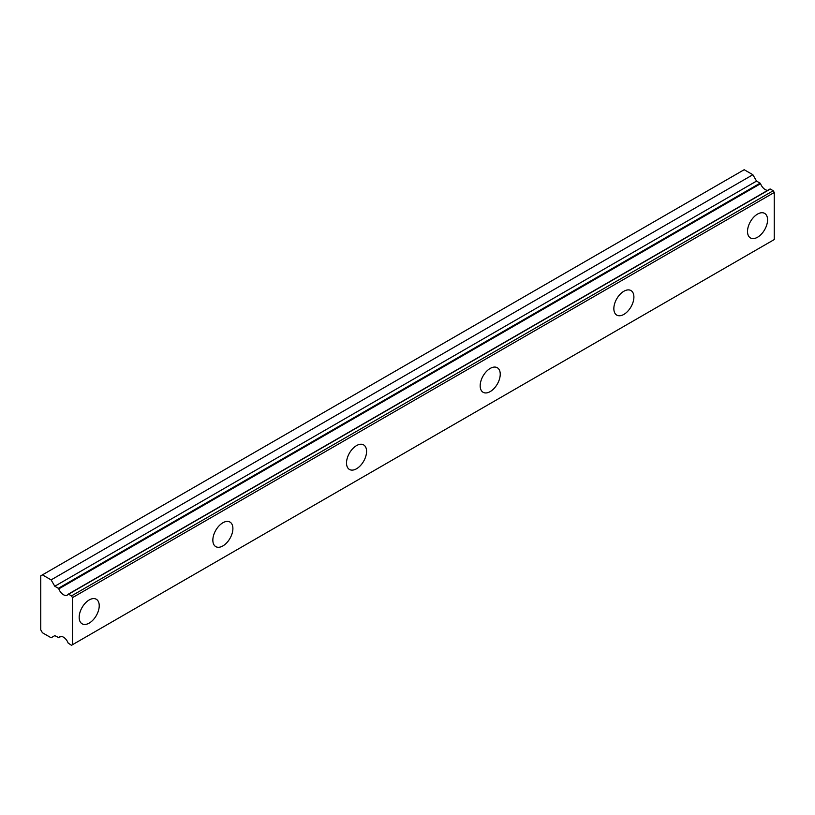 <?xml version="1.0" encoding="UTF-8"?>
<svg xmlns="http://www.w3.org/2000/svg" width="815" height="815" viewBox="0 0 815 815"><rect width="100%" height="100%" fill="white"/><g stroke="black" fill="none" stroke-linecap="round" stroke-linejoin="round"><path stroke-width="1.22" d="M60.88 636.464L58.802 637.656A7.559 4.37 60 0 1 59.689 636.81A7.559 4.37 60 0 1 68.144 643.055L71.496 645.286L72.494 644.706L72.494 597.629L71.496 595.897L68.582 594.216L770.338 189.06L68.144 594.257A7.559 4.37 60 0 1 67.258 595.113A7.559 4.37 60 0 1 63.478 594.736A7.559 4.37 60 0 1 58.802 588.868L760.558 183.711L760.12 183.161L58.364 588.318L58.802 588.868M767.761 190.313A7.559 4.37 60 0 1 765.224 189.589A7.559 4.37 60 0 1 760.558 183.711M757.543 237.236A14.181 8.181 120 0 0 766.803 224.746A14.181 8.181 120 0 0 764.633 213.387A14.181 8.181 120 0 0 757.543 214.09A14.181 8.181 120 0 0 748.282 226.58A14.181 8.181 120 0 0 750.452 237.939A14.181 8.181 120 0 0 757.543 237.236M89.202 623.098A14.181 8.181 120 0 0 98.462 610.608A14.181 8.181 120 0 0 96.292 599.249A14.181 8.181 120 0 0 89.202 599.952A14.181 8.181 120 0 0 79.941 612.442A14.181 8.181 120 0 0 82.111 623.801A14.181 8.181 120 0 0 89.202 623.098M222.872 545.928A14.181 8.181 120 0 0 232.132 533.438A14.181 8.181 120 0 0 229.962 522.069A14.181 8.181 120 0 0 222.872 522.772A14.181 8.181 120 0 0 213.612 535.272A14.181 8.181 120 0 0 215.781 546.631A14.181 8.181 120 0 0 222.872 545.928M356.542 468.757A14.181 8.181 120 0 0 365.803 456.257A14.181 8.181 120 0 0 363.633 444.898A14.181 8.181 120 0 0 356.542 445.601A14.181 8.181 120 0 0 347.282 458.101A14.181 8.181 120 0 0 349.452 469.46A14.181 8.181 120 0 0 356.542 468.757M490.202 391.587A14.181 8.181 120 0 0 499.473 379.087A14.181 8.181 120 0 0 497.293 367.728A14.181 8.181 120 0 0 490.202 368.431A14.181 8.181 120 0 0 480.942 380.921A14.181 8.181 120 0 0 483.122 392.29A14.181 8.181 120 0 0 490.202 391.587M623.872 314.407A14.181 8.181 120 0 0 633.133 301.917A14.181 8.181 120 0 0 630.963 290.558A14.181 8.181 120 0 0 623.872 291.261A14.181 8.181 120 0 0 614.612 303.751A14.181 8.181 120 0 0 616.782 315.11A14.181 8.181 120 0 0 623.872 314.407M58.364 588.318L54.788 586.25L51.111 579.883L42.421 574.87L40.75 575.828L40.75 629.852L42.421 632.746L51.111 637.758L54.788 635.639L58.802 637.656M42.421 574.87L744.177 169.714L752.866 174.726L756.544 181.093L760.12 183.161M769.981 189.029L68.338 594.145M770.338 189.06L773.252 190.741L774.25 192.483L774.25 239.559L72.494 644.706M72.494 597.629L774.25 192.483M752.866 174.726L51.111 579.883M71.496 595.897L773.252 190.741M756.544 181.093L54.788 586.25M60.942 636.454L58.721 637.738"/></g></svg>
